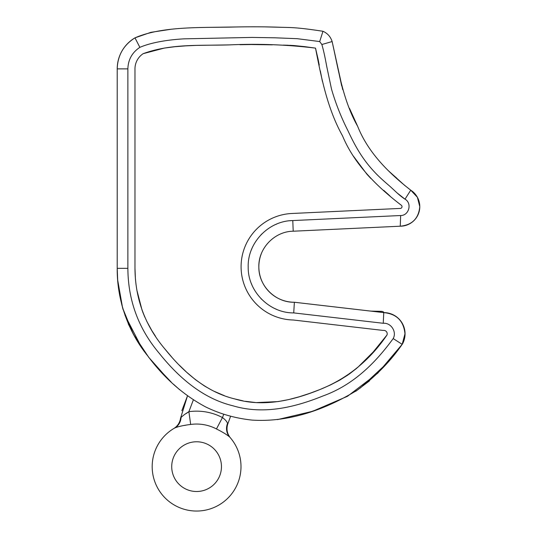 <?xml version="1.0" encoding="UTF-8"?>
<svg xmlns="http://www.w3.org/2000/svg" width="537" height="537" viewBox="0 0 537 537"><rect width="100%" height="100%" fill="white"/><g stroke="black" fill="none" stroke-linecap="round" stroke-linejoin="round"><path stroke-width="0.81" d="M370.731 311.104L381.492 311.346A3.551 3.551 0 0 1 384.136 312.615A21.218 21.218 0 0 1 402.468 343.989L377.726 373.208L347.473 396.299L312.628 411.295L277.488 419.612M134.78 37.973L134.78 37.973A35.959 35.959 0 0 0 117.214 68.87C117.65 55.392 123.57 45.048 134.982 37.852C160.899 26.528 198.562 27.602 229.588 27.132C248.235 26.635 265.661 26.696 281.865 27.32C291.953 27.555 297.72 27.441 322.965 31.267C327.557 33.321 330.604 36.744 332.114 41.544C338.625 70.334 342.875 100.218 357.676 126.356C368.187 152.743 388.781 173.055 410.738 190.179A19.54 19.54 0 0 1 405.24 225.553L405.24 225.553A14.21 14.21 0 0 1 404.918 225.634A14.21 14.21 0 0 0 405.24 225.553A19.54 19.54 0 0 0 410.738 190.179C416.564 194.132 419.578 199.623 419.786 206.664L417.377 197.26L410.738 190.179A19.54 19.54 0 0 1 400.246 226.205L293.209 231.212C274.434 231.36 258.075 248.544 258.854 267.305C258.693 286.08 275.609 302.714 294.377 302.25L370.825 311.104M341.673 85.853L332.161 41.664A15.989 15.989 0 0 0 331.638 40.154M397.112 192.951L405.019 199.167L410.738 190.179C416.564 194.132 419.578 199.623 419.786 206.664L417.377 197.26L410.738 190.179L404.294 185.077L387.875 170.269M357.676 126.356L349.493 108.353M342.713 89.645L332.161 41.664M283.1 27.347L265.332 26.89M244.456 26.85L206.295 27.394M171.263 29.24L150.924 32.327L135.076 37.812M393.191 338.572C396.991 331.785 390.983 322.556 383.243 323.281L293.726 312.903C269.433 313.158 247.819 291.437 248.195 267.151C247.369 242.878 268.567 220.754 292.86 220.559L400.662 215.525C409.019 215.639 412.315 203.241 405.019 199.167C398.682 195.119 393.936 189.628 387.895 184.567C381.579 179.09 377.055 174.975 371.758 168.974C361.401 157.254 354.668 145.091 347.996 130.813C341.123 117.254 335.632 103.352 331.51 89.108L326.798 66.796C325.107 57.727 323.999 52.049 321.878 44.517L332.114 41.544C330.604 36.744 327.557 33.321 322.965 31.267L319.696 41.557L297.203 38.684L274.635 37.791L252.054 37.422L184.292 38.839C169.96 39.631 152.407 41.973 139.868 47.35C132.149 52.451 128.148 59.627 127.873 68.87L127.873 268.339C128.061 300.405 138.506 328.704 159.2 353.245C178.338 377.189 202.624 398.508 233.058 405.824C263.164 414.812 294.162 407.637 322.959 395.977C352.594 385.257 374.443 364.2 393.191 338.572L402.186 344.345C390.439 361.341 375.531 376.571 357.454 390.03C326.845 408.805 289.987 422.619 251.987 420.088C235.253 418.289 219.754 413.873 205.496 406.838C183.406 395.004 164.194 378.082 147.87 356.071C127.491 331.195 116.891 298.747 117.214 268.339L117.677 280.066A35.529 35.529 0 0 0 117.858 281.838M127.873 268.339L117.214 268.339L117.677 280.066L122.611 307.996L133.304 334.162L148.796 357.414L167.443 378.424M119.603 295.001L123.08 309.627M128.229 323.791L134.874 336.954M355.736 391.305L369.49 380.867M386.19 364.207L402.468 343.989A21.218 21.218 0 0 0 405.059 333.826M400.468 320.649A14.21 14.21 0 0 0 398.917 318.985A14.21 14.21 0 0 1 400.468 320.649L400.414 320.69M293.726 312.903L294.377 302.25L383.76 312.615C396.642 313.87 403.717 320.945 404.972 333.826L402.186 344.345L404.972 333.826C404.918 328.852 403.354 324.415 400.273 320.508L400.119 320.32M241.086 266.721A53.291 53.291 0 0 1 292.49 213.458L400.058 208.43A1.779 1.779 0 0 0 401.199 205.161C377.048 186.701 354.42 164.436 342.532 135.861C327.624 109.118 321.462 78.59 315.514 48.122C286.785 44.631 257.968 43.557 229.057 44.907C200.22 45.773 171.068 43.463 143.178 53.666A18.198 18.198 0 0 0 134.975 68.87L134.975 268.339C135.183 298.773 145.131 325.623 164.805 348.882C182.902 371.49 205.94 392.003 234.79 398.937C263.164 407.509 293.363 400.394 320.092 389.473C347.58 378.37 369.892 360.193 387.023 334.947A3.45 3.45 0 0 0 383.17 330.43L293.249 319.998A53.291 53.291 0 0 1 241.086 266.721M388.016 170.397L389.466 171.726M389.573 171.827L392.99 174.861M393.198 175.042L396.762 178.163M117.214 268.339L117.214 68.87C117.65 55.392 123.57 45.048 134.982 37.852L139.868 47.35M117.724 280.301L119.174 292.088M119.201 292.282L121.617 303.955M121.765 304.56L123.067 309.272M125.047 315.414L141.432 347.184M141.567 347.385L148.46 356.837M156.139 366.234L171.31 382.196M173.464 384.224L179.533 389.607M310.104 411.986L316.716 409.731M360.347 388.003L387.07 363.146M134.975 268.339L135.391 278.455M135.418 278.777L135.458 279.206M135.472 279.374L136.056 284.764M136.861 290.168L142.151 310.487M142.486 311.386L144.829 317.172M146.843 321.482L151.796 330.483M152.125 331.027L155.468 336.229M164.805 348.882L171.739 357.085M179.378 365.227L186.084 371.698M187.272 372.772L195.555 379.746M195.683 379.84L204.235 385.828M204.718 386.13L211.511 389.976M214.283 391.359L222.902 395.057M223.184 395.165L224.137 395.521M234.79 398.937L243.073 400.871M245.449 401.307L255.8 402.569M256.256 402.596L277.931 401.602M278.179 401.569L288.362 399.649M288.879 399.528L299.042 396.836M299.465 396.709L309.641 393.386M309.822 393.326L319.367 389.761M320.106 389.466L329.725 385.298M330.087 385.13L339.196 380.444M339.726 380.142L348.137 374.873M348.882 374.363L356.736 368.288M357.488 367.65L373.121 352.097M373.148 352.071L387.023 334.947M318.139 59.392L315.514 48.122L304.808 46.659M304.734 46.652L294.054 45.558M293.967 45.551L289.423 45.289M288.57 45.256L283.153 45.115M272.346 44.833L251.195 44.531M250.725 44.537L239.911 44.699M229.01 44.907L196.723 45.383M196.461 45.39L185.943 45.86M185.768 45.867L175.156 46.692M175.008 46.706L164.604 48.041M164.288 48.088L143.178 53.666M390.05 196.086L387.983 194.159M387.956 194.132L383.707 190.34M370.886 178.499L367.167 174.505M366.912 174.223L353.339 156.066M322.368 81.268L320.32 70.85M319.253 65.131L318.159 59.506M294.377 302.25A35.529 35.529 0 0 1 261.284 253.8A35.529 35.529 0 0 0 294.377 302.25C275.609 302.714 258.693 286.08 258.854 267.305C258.075 248.544 274.434 231.36 293.209 231.212L292.779 220.559A46.189 46.189 0 0 0 289.765 220.761M383.243 323.281L383.76 312.615C396.642 313.87 403.717 320.945 404.972 333.826L402.186 344.345M400.246 226.205C412.114 225.043 418.632 218.532 419.786 206.664C418.632 218.532 412.114 225.043 400.246 226.205L400.662 215.525M193.333 399.937L188.883 411.691L190.675 424.458C183.714 425.304 178.412 426.472 174.767 427.962A44.41 44.41 0 0 0 195.582 511.036A44.41 44.41 0 0 0 240.985 467.653A44.41 44.41 0 0 1 195.582 511.036A44.41 44.41 0 0 1 174.767 427.962L173.753 428.553A14.21 14.21 0 0 0 180.519 418.316L187.48 395.897L181.828 410.698M230.628 416.209L227.675 424.284A14.21 14.21 0 0 0 230.393 437.836L229.682 437.024L230.393 437.836A14.21 14.21 0 0 1 227.003 428.298M381.492 311.346L380.471 312.232L381.492 311.346A3.551 3.551 0 0 1 384.136 312.615M180.62 418.162L181.05 417.497C182.788 415.705 185.399 413.772 188.883 411.691A55.486 55.486 0 0 1 222.459 417.558L223.768 414.188M216.451 428.962L222.459 417.558C225.238 419.625 226.929 421.565 227.54 423.384A14.21 13.157 -41.8 0 0 229.682 437.024A44.41 44.41 0 0 1 240.985 467.653A44.41 44.41 0 0 0 229.682 437.024C226.916 434.675 222.506 431.983 216.451 428.962A42.591 42.591 0 0 0 190.675 424.458M177.606 426.881L181.519 425.969M183.688 425.559L185.997 425.17M188.883 411.691L185.956 413.665M227.54 423.384L227.675 424.284C226.265 429.17 227.117 433.621 230.225 437.642L230.212 437.628M181.05 417.497A14.21 12.975 -119.4 0 1 174.767 427.962A44.41 44.41 0 0 0 152.193 465.633A44.41 44.41 0 0 1 174.767 427.962M321.878 44.517L319.696 41.557M276.642 224.077A46.189 46.189 0 0 0 275.555 224.54M261.741 234.038A46.189 46.189 0 0 0 261.036 234.756M251.826 248.765A46.189 46.189 0 0 0 251.444 249.698M248.195 266.144A46.189 46.189 0 0 0 248.195 267.151M251.39 283.61A46.189 46.189 0 0 0 251.772 284.543M260.935 298.579A46.189 46.189 0 0 0 261.64 299.297M275.427 308.835A46.189 46.189 0 0 0 276.354 309.245M117.214 68.87L127.873 68.87M171.726 466.076A24.87 24.87 0 0 0 196.025 491.503A24.87 24.87 0 0 0 221.452 467.203A24.87 24.87 0 0 0 197.153 441.776A24.87 24.87 0 0 0 171.726 466.076M240.985 467.653A44.41 44.41 0 0 0 229.682 437.024A44.41 44.41 0 0 1 240.985 467.653M227.419 425.183L227.675 424.284"/></g></svg>
